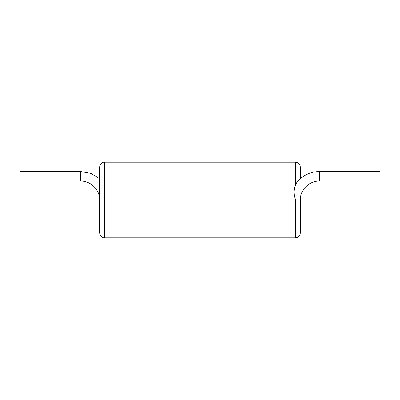 <?xml version="1.0" encoding="UTF-8"?>
<svg xmlns="http://www.w3.org/2000/svg" width="400" height="400" viewBox="0 0 400 400"><rect width="100%" height="100%" fill="white"/><g stroke="black" fill="none" stroke-linecap="round" stroke-linejoin="round"><path stroke-width="0.6" d="M319.27 171.525L319.27 181.085L380 181.085L380 171.525L319.27 171.525C310.285 171.715 302.9 175.25 297.11 182.12L295.575 184.67C293.595 189.535 293.595 194.645 295.575 200L300.355 200L300.355 233.055C300.07 235.955 298.48 237.55 295.575 237.83L295.575 200M80.73 171.525L80.73 181.085L20 181.085L20 171.525L80.73 171.525L90.85 173.385L99.645 178.72M295.575 184.67L295.575 162.17C298.48 162.45 300.07 164.045 300.355 166.945L300.355 178.72M104.425 237.83L104.425 162.17C103.51 161.925 100.04 162.865 99.645 166.945L99.645 233.055C100.375 236.36 101.965 237.955 104.425 237.83L295.575 237.83M295.575 162.17L104.425 162.17M319.27 181.085C309.165 180.825 300.095 189.89 300.355 200M80.73 181.085C90.835 180.825 99.905 189.89 99.645 200"/></g></svg>
